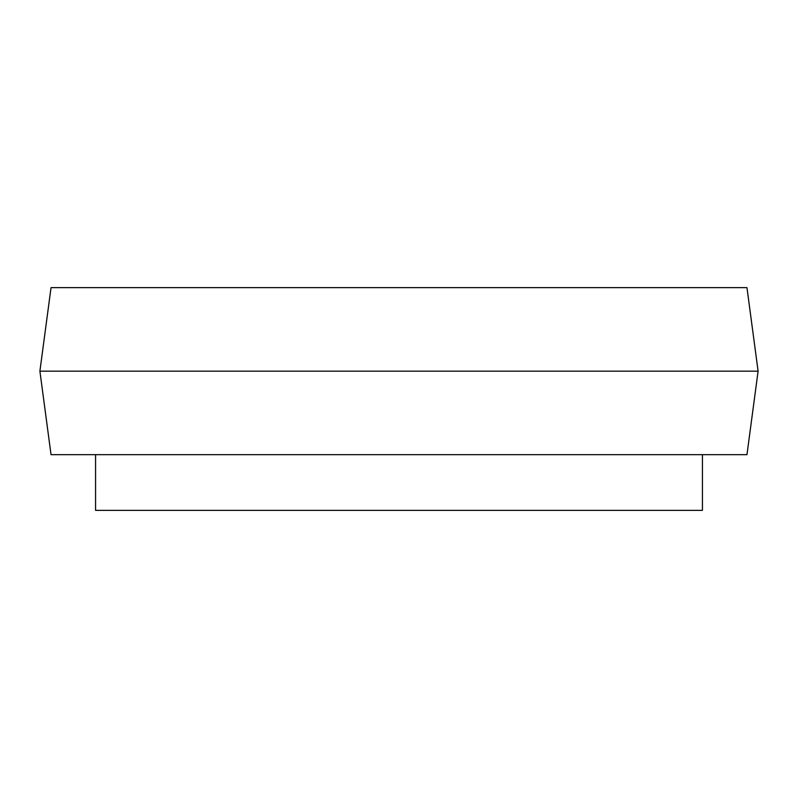<?xml version="1.0" encoding="UTF-8"?>
<svg xmlns="http://www.w3.org/2000/svg" width="798" height="798" viewBox="0 0 798 798"><rect width="100%" height="100%" fill="white"/><g stroke="black" fill="none" stroke-linecap="round" stroke-linejoin="round"><path stroke-width="1.2" d="M746.968 287.649L51.032 287.649L39.9 371.16L758.1 371.16L746.968 287.649M758.1 371.16L746.968 454.67L51.032 454.67L39.9 371.16M95.57 454.67L95.57 510.351L702.43 510.351L702.43 454.67"/></g></svg>
